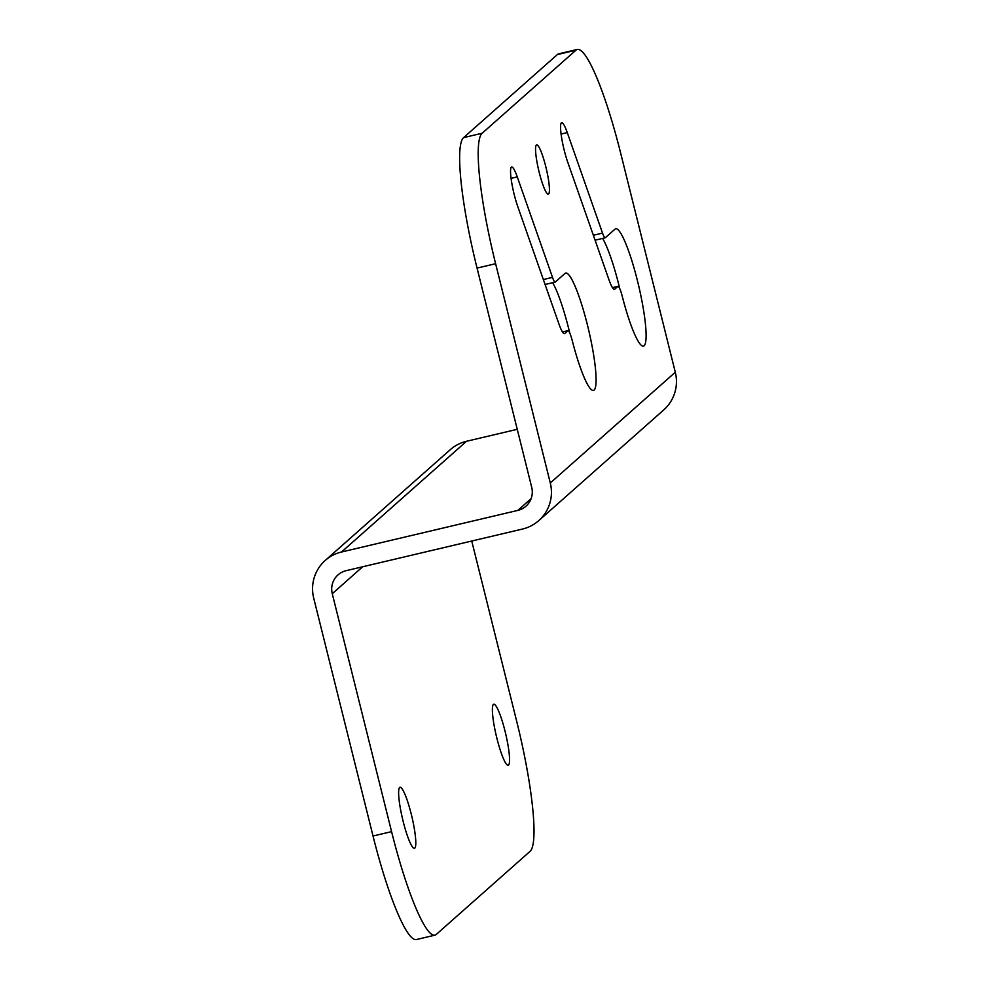 <?xml version="1.0" encoding="UTF-8"?>
<svg xmlns="http://www.w3.org/2000/svg" width="989" height="989" viewBox="0 0 989 989"><rect width="100%" height="100%" fill="white"/><g stroke="black" fill="none" stroke-linecap="round" stroke-linejoin="round"><path stroke-width="1.48" d="M562.494 331.97L567.871 330.709A12.066 1.842 -103.3 0 1 568.007 330.635A12.066 1.842 -103.3 0 1 572.248 340.599A60.304 9.222 -103.3 0 0 593.425 390.42A60.304 9.222 -103.3 0 0 588.554 329.621A60.304 9.222 -103.3 0 0 565.72 273.051A60.304 9.222 -103.3 0 0 565.028 273.421L555.323 282.013A12.066 1.842 -103.3 0 1 555.188 282.088A12.066 1.842 -103.3 0 1 552.517 277.377L543.344 279.553M482.162 133.243L463.606 137.619A120.596 18.445 76.7 0 0 477.057 268.093L531.723 487.354A19.298 19.001 48.5 0 1 517.828 510.398L341.514 552.01A38.596 38.015 -131.5 0 0 313.698 598.085L373.026 836.014A120.596 18.445 76.7 0 0 416.357 939.55L434.913 935.174A120.596 18.445 -103.3 0 1 391.582 831.638L332.267 593.709A19.298 19.001 -131.5 0 1 346.162 570.665L522.476 529.053A38.596 38.015 -131.5 0 0 550.292 482.978L495.613 263.704A120.596 18.445 -103.3 0 1 482.162 133.243L575.919 50.192A120.596 18.445 -103.3 0 1 577.304 49.45A120.596 18.445 -103.3 0 1 620.622 152.986L675.302 372.247A38.596 38.015 48.5 0 1 663.767 409.891L538.758 520.622M463.606 137.619L557.363 54.568L575.919 50.192M577.304 49.45L558.736 53.826A120.596 18.445 76.7 0 0 557.363 54.568M569.738 332.934A60.304 9.222 76.7 0 0 552.653 282.693M619.744 288.64A60.304 9.222 76.7 0 0 602.647 238.398M618.014 286.34L612.475 287.651L617.878 286.414A12.066 1.842 -103.3 0 1 618.014 286.34A12.066 1.842 -103.3 0 1 622.254 296.304A60.304 9.222 -103.3 0 0 643.431 346.125A60.304 9.222 -103.3 0 0 638.56 285.327A60.304 9.222 -103.3 0 0 615.727 228.756A60.304 9.222 -103.3 0 0 615.034 229.127L605.33 237.719A12.066 1.842 -103.3 0 1 605.194 237.793A12.066 1.842 -103.3 0 1 602.524 233.095L593.351 235.258M567.871 330.709L564.744 333.478A25.331 3.869 -103.3 0 1 564.459 333.639A25.331 3.869 -103.3 0 1 558.847 323.749L517.704 206.417A25.331 3.869 -103.3 0 1 511.449 180.999A25.331 3.869 -103.3 0 1 511.672 167.005A25.331 3.869 -103.3 0 1 517.272 176.895L552.517 277.377M617.878 286.414L614.75 289.184A25.331 3.869 -103.3 0 1 614.466 289.344A25.331 3.869 -103.3 0 1 608.853 279.454L567.711 162.122A25.331 3.869 -103.3 0 1 561.455 136.717A25.331 3.869 -103.3 0 1 561.678 122.71A25.331 3.869 -103.3 0 1 567.278 132.6L602.524 233.095M539.215 172.42A25.331 3.869 -103.3 0 1 536.668 144.864A25.331 3.869 -103.3 0 1 546.262 168.612A25.331 3.869 -103.3 0 1 548.314 194.153A25.331 3.869 -103.3 0 1 539.215 172.42M403.153 821.402A31.351 4.797 -103.3 0 1 400.013 787.281A31.351 4.797 -103.3 0 1 411.881 816.691A31.351 4.797 -103.3 0 1 414.416 848.315A31.351 4.797 -103.3 0 1 403.153 821.402M496.911 738.35A31.351 4.797 -103.3 0 1 493.771 704.23A31.351 4.797 -103.3 0 1 505.639 733.653A31.351 4.797 -103.3 0 1 508.173 765.263A31.351 4.797 -103.3 0 1 496.911 738.35M471.741 541.032L516.592 720.907A120.596 18.445 -103.3 0 1 530.042 851.381L436.285 934.432A120.596 18.445 -103.3 0 1 434.913 935.174M325.233 560.442L450.242 449.711A38.596 38.015 48.5 0 1 466.524 441.279L517.259 429.313M564.126 333.627L564.744 333.478M614.132 289.332L614.75 289.184M517.272 176.895L511.078 178.354M567.278 132.6L561.084 134.059M477.057 268.093L495.613 263.704M391.582 831.638L373.026 836.014M550.292 482.978L675.302 372.247M517.828 510.398L531.13 498.604M466.524 441.279L341.514 552.01M362.666 566.771L332.267 593.709M545.075 284.473L555.188 282.088M595.081 240.191L605.194 237.793M568.007 330.635L562.469 331.945"/></g></svg>
